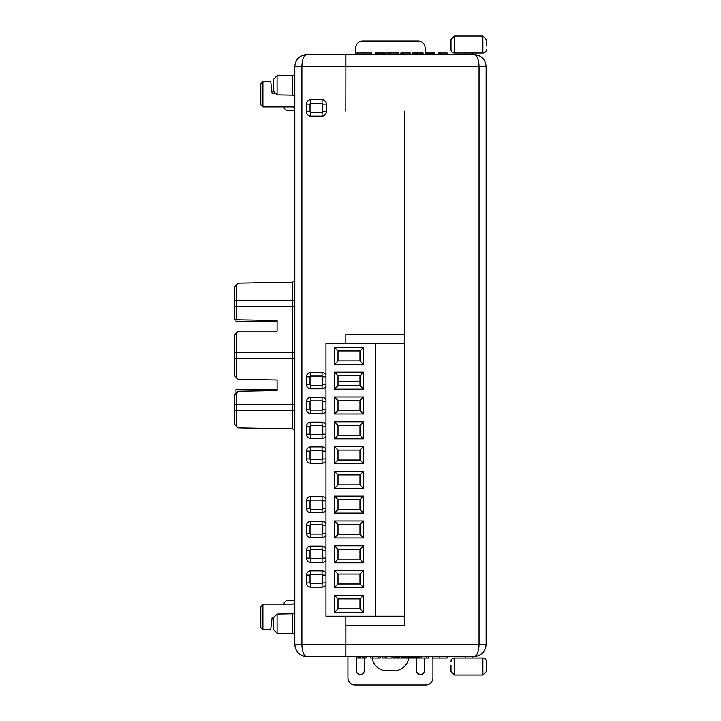 <?xml version="1.0" encoding="UTF-8"?>
<svg xmlns="http://www.w3.org/2000/svg" width="721" height="721" viewBox="0 0 721 721"><rect width="100%" height="100%" fill="white"/><g stroke="black" fill="none" stroke-linecap="round" stroke-linejoin="round"><path stroke-width="1.08" d="M347.928 656.615L347.928 677.866A7.084 7.084 0 0 0 354.957 684.95L425.796 684.95A7.084 7.084 0 0 0 432.933 677.866L432.933 658.03M486.134 638.554L486.134 644.574C485.368 651.829 481.358 655.849 474.094 656.615C477.086 655.849 478.735 651.829 479.05 644.574L479.05 66.512C478.735 59.248 477.086 55.238 474.094 54.472L424.507 54.472M486.134 66.62L486.134 644.574L345.873 644.574L345.873 625.44L404.67 625.44L345.873 625.44M273.547 629.676L273.547 617.672L277.08 614.067L277.08 633.281L273.547 629.676L277.08 633.281L292.708 633.552A2.127 2.127 0 0 1 294.799 635.679L294.799 642.447M277.08 614.067L292.708 613.787A2.127 2.127 0 0 0 294.799 611.669L294.799 635.093M277.08 633.281L292.708 633.552A2.127 2.127 0 0 1 294.799 635.679M262.913 81.392L262.913 106.888L260.795 104.761L260.795 83.51L262.913 81.392L270.708 81.392L272.123 93.433L275.647 93.433L273.547 91.288L273.547 79.283L277.08 75.678L292.708 75.399A2.127 2.127 0 0 0 294.799 73.281M273.547 91.288L277.08 94.893L292.708 95.163A2.127 2.127 0 0 1 294.799 97.29M273.547 617.672L272.123 617.654L270.708 629.694L262.913 629.694L260.795 627.567L260.795 606.316L262.913 604.189L262.913 629.694M345.801 343.502L345.801 334.292L404.598 334.292L404.67 111.142L404.67 625.44M363.51 656.615L375.551 656.615M407.5 656.615L423.092 656.615M424.507 656.615L474.094 656.615L424.507 656.615L474.094 656.615L424.507 656.615L474.094 656.615L478.699 655.695M404.67 656.615L306.84 656.615C299.575 655.849 295.565 651.829 294.799 644.574L294.799 66.512C295.565 59.248 299.575 55.238 306.84 54.472L314.626 54.472M314.626 656.615L306.84 656.615C303.847 655.849 302.198 651.829 301.883 644.574L345.801 644.574L345.801 656.615L323.206 656.615M323.134 656.615L316.05 656.615M465.171 656.615L464.531 656.615L465.171 656.615L464.531 656.615L465.171 656.615L464.531 656.615L465.171 656.615L464.531 656.615L465.171 656.615L465.171 658.03M316.05 54.472L323.134 54.472M323.206 54.472L362.095 54.472M294.799 66.512L301.883 66.512C302.198 59.248 303.847 55.238 306.84 54.472L345.801 54.472L345.801 66.512L301.883 66.512L301.883 644.574L294.799 644.574M345.873 54.472L474.094 54.472C481.358 55.238 485.368 59.248 486.134 66.512L345.873 66.512L345.873 54.472M294.799 509.972L294.799 598.52A2.127 2.127 0 0 1 292.672 600.647L286.291 600.647L284.173 602.774L284.173 604.189M294.799 617.654L294.799 611.669M236.704 426.426L234.577 424.272L234.577 394.892L236.704 392.729L236.704 426.426L238.119 427.868L292.708 428.824L292.708 404.778L294.799 404.778M234.577 375.695L234.577 334.706L236.704 332.579L236.704 377.858L234.577 375.695M234.577 319.736L234.577 300.639L236.704 300.639L236.704 319.773L234.577 319.736M236.704 319.773L277.089 320.475L277.089 331.101L238.182 331.101L236.704 332.579M236.704 377.858L238.119 379.3L277.089 379.985L277.089 390.611L238.119 391.287L236.704 392.729M322.774 104.058A0.712 0.712 0 0 0 322.071 103.346L310.733 103.346A0.712 0.712 0 0 0 310.03 104.058L310.03 111.845A0.712 0.712 0 0 0 310.733 112.557L322.071 112.557A0.712 0.712 0 0 0 322.774 111.845L322.774 104.058L326.316 104.058L326.316 111.845A4.254 4.254 0 0 1 322.071 116.099L310.733 116.099A4.254 4.254 0 0 1 306.488 111.845L306.488 104.058A4.254 4.254 0 0 1 310.733 99.804L322.071 99.804A4.254 4.254 0 0 1 326.316 104.058M310.733 574.439A0.712 0.712 0 0 0 310.03 575.151L310.03 582.938A0.712 0.712 0 0 0 310.733 583.649L322.071 583.649A0.712 0.712 0 0 0 322.774 582.938L322.774 575.151A0.712 0.712 0 0 0 322.071 574.439L310.733 574.439L310.733 570.897L322.071 570.897A4.254 4.254 0 0 1 325.964 573.447M325.964 584.641A4.254 4.254 0 0 1 322.071 587.191L310.733 587.191A4.254 4.254 0 0 1 306.488 582.938L306.488 575.151A4.254 4.254 0 0 1 310.733 570.897M310.733 549.645A0.712 0.712 0 0 0 310.03 550.348L310.03 558.144A0.712 0.712 0 0 0 310.733 558.856L322.071 558.856A0.712 0.712 0 0 0 322.774 558.144L322.774 550.348A0.712 0.712 0 0 0 322.071 549.645L310.733 549.645L310.733 546.103L322.071 546.103A4.254 4.254 0 0 1 325.964 548.654M325.964 559.847A4.254 4.254 0 0 1 322.071 562.398L310.733 562.398A4.254 4.254 0 0 1 306.488 558.144L306.488 550.348A4.254 4.254 0 0 1 310.733 546.103M322.774 525.555A0.712 0.712 0 0 0 322.071 524.852L310.733 524.852A0.712 0.712 0 0 0 310.03 525.555L310.03 533.351A0.712 0.712 0 0 0 310.733 534.063L322.071 534.063A0.712 0.712 0 0 0 322.774 533.351L322.774 525.555L325.964 525.555M325.964 535.054A4.254 4.254 0 0 1 322.071 537.605L310.733 537.605A4.254 4.254 0 0 1 306.488 533.351L306.488 525.555A4.254 4.254 0 0 1 310.733 521.31L322.071 521.31A4.254 4.254 0 0 1 325.964 523.861M310.733 500.059A0.712 0.712 0 0 0 310.03 500.762L310.03 508.557A0.712 0.712 0 0 0 310.733 509.269L322.071 509.269A0.712 0.712 0 0 0 322.774 508.557L322.774 500.762A0.712 0.712 0 0 0 322.071 500.059L310.733 500.059L310.733 496.517L322.071 496.517A4.254 4.254 0 0 1 325.964 499.067M325.964 510.252A4.254 4.254 0 0 1 322.071 512.811L310.733 512.811A4.254 4.254 0 0 1 306.488 508.557L306.488 500.762A4.254 4.254 0 0 1 310.733 496.517M310.733 450.472A0.712 0.712 0 0 0 310.03 451.175L310.03 458.971A0.712 0.712 0 0 0 310.733 459.674L322.071 459.674A0.712 0.712 0 0 0 322.774 458.971L322.774 451.175A0.712 0.712 0 0 0 322.071 450.472L310.733 450.472L310.733 446.93L322.071 446.93A4.254 4.254 0 0 1 325.964 449.48M325.964 460.665A4.254 4.254 0 0 1 322.071 463.215L310.733 463.215A4.254 4.254 0 0 1 306.488 458.971L306.488 451.175A4.254 4.254 0 0 1 310.733 446.93M322.774 426.381A0.712 0.712 0 0 0 322.071 425.669L310.733 425.669A0.712 0.712 0 0 0 310.03 426.381L310.03 434.177A0.712 0.712 0 0 0 310.733 434.88L322.071 434.88A0.712 0.712 0 0 0 322.774 434.177L322.774 426.381L325.964 426.381M325.964 435.872A4.254 4.254 0 0 1 322.071 438.422L310.733 438.422A4.254 4.254 0 0 1 306.488 434.177L306.488 426.381A4.254 4.254 0 0 1 310.733 422.127L322.071 422.127A4.254 4.254 0 0 1 325.964 424.687M310.733 400.876A0.712 0.712 0 0 0 310.03 401.588L310.03 409.384A0.712 0.712 0 0 0 310.733 410.087L322.071 410.087A0.712 0.712 0 0 0 322.774 409.384L322.774 401.588A0.712 0.712 0 0 0 322.071 400.876L310.733 400.876L310.733 397.334L322.071 397.334A4.254 4.254 0 0 1 325.964 399.885M325.964 411.078A4.254 4.254 0 0 1 322.071 413.629L310.733 413.629A4.254 4.254 0 0 1 306.488 409.384L306.488 401.588A4.254 4.254 0 0 1 310.733 397.334M322.774 376.795A0.712 0.712 0 0 0 322.071 376.083L310.733 376.083A0.712 0.712 0 0 0 310.03 376.795L310.03 384.581A0.712 0.712 0 0 0 310.733 385.293L322.071 385.293A0.712 0.712 0 0 0 322.774 384.581L322.774 376.795L325.964 376.795M325.964 386.285A4.254 4.254 0 0 1 322.071 388.835L310.733 388.835A4.254 4.254 0 0 1 306.488 384.581L306.488 376.795A4.254 4.254 0 0 1 310.733 372.541L322.071 372.541A4.254 4.254 0 0 1 325.964 375.091M284.173 106.888L284.173 108.303L286.291 110.43L292.672 110.43A2.127 2.127 0 0 1 294.799 112.557M294.799 410.438L234.577 410.438M294.799 358.373L292.708 358.373L292.708 352.704L294.799 352.704M294.799 306.308L292.708 306.308L292.708 300.639L294.799 300.639M294.799 280.136L292.708 282.253L238.119 283.209L234.577 286.814L234.577 300.639M294.799 430.951L292.708 428.824M234.577 404.778L292.708 404.778L292.708 358.373L234.577 358.373M234.577 352.704L292.708 352.704L292.708 306.308L234.577 306.308M236.704 284.651L236.704 300.639L292.708 300.639L292.708 282.253M277.089 331.101L277.089 321.683L236.001 321.683L236.001 319.754M277.089 379.985L277.089 389.403L236.001 389.403L236.001 393.45M447.164 658.03L447.164 656.615L447.164 658.03L439.801 658.03L439.801 656.615M432.447 656.615L432.447 658.03L439.801 658.03M392.017 656.615L392.017 658.03L382.743 658.03L382.743 656.615M384.041 658.03L384.041 656.615M393.026 656.615L393.026 658.03L404.851 658.03L404.851 656.615M395.054 658.03L395.054 656.615M393.909 658.03L393.909 656.615M393.459 658.03L393.459 656.615M393.296 658.03L393.296 656.615M428.905 656.615L428.905 658.03L417.144 658.03L417.144 656.615M418.495 658.03L418.495 656.615M405.445 656.615L405.445 658.03L416.377 658.03L416.377 656.615M407.987 658.03L407.987 656.615M407.419 658.03L407.419 656.615M406.734 658.03L406.734 656.615M406.139 658.03L406.139 656.615M405.833 658.03L405.833 656.615M419.784 658.03L419.784 656.615M421.136 658.03L421.136 656.615M426.751 658.03L426.751 656.615M428.517 658.03L428.517 656.615M404.58 658.03L404.58 656.615M404.418 658.03L404.418 656.615M403.967 658.03L403.967 656.615M402.823 658.03L402.823 656.615M402.012 658.03L402.012 656.615M401.074 658.03L401.074 656.615M399.434 658.03L399.434 656.615M398.506 658.03L398.506 656.615M397.695 658.03L397.695 656.615M396.541 658.03L396.541 656.615M396.099 658.03L396.099 656.615M395.937 658.03L395.937 656.615M395.667 658.03L395.667 656.615M366.052 656.615L366.052 658.03L356.931 658.03L356.931 656.615M364.709 658.03L364.709 656.615M358.274 658.03L358.274 656.615M358.508 658.03L358.508 656.615M358.842 658.03L358.842 656.615M359.247 658.03L359.247 656.615M360.022 658.03L360.022 656.615M360.662 658.03L360.662 656.615M362.339 658.03L362.339 656.615M363.087 658.03L363.087 656.615M363.717 658.03L363.717 656.615M364.141 658.03L364.141 656.615M364.475 658.03L364.475 656.615M385.375 658.03L385.375 656.615M386.681 658.03L386.681 656.615M416.134 658.03L416.134 656.615M415.855 658.03L415.855 656.615M415.206 658.03L415.206 656.615M414.611 658.03L414.611 656.615M413.863 658.03L413.863 656.615M413.061 658.03L413.061 656.615M412.033 658.03L412.033 656.615M411.367 658.03L411.367 656.615M410.628 658.03L410.628 656.615M410.06 658.03L410.06 656.615M409.375 658.03L409.375 656.615M408.78 658.03L408.78 656.615M408.474 658.03L408.474 656.615M408.077 658.03L408.077 656.615M380.237 656.615L380.237 658.03L370.765 658.03L370.765 656.615M378.849 658.03L378.849 656.615M372.532 658.03L372.532 656.615M294.799 602.062A2.127 2.127 0 0 1 292.672 604.189L262.913 604.189M262.913 106.888L292.672 106.888A2.127 2.127 0 0 1 294.799 109.015M345.801 111.142L345.873 66.512L345.801 111.142M294.799 202.529L294.799 201.105L294.799 202.529M302.225 655.695A12.041 12.041 0 0 0 306.84 656.615L302.225 655.695M277.08 75.678L277.08 94.893M398.497 54.472L398.497 53.048L388.439 53.048L388.439 54.472M388.709 53.048L388.709 54.472M388.871 53.048L388.871 54.472M412.556 54.472L412.556 53.048L413.935 53.048L413.935 54.472M413.917 53.048L413.917 54.472M410.276 54.472L410.276 53.048L400.858 53.048L400.858 54.472M400.993 53.048L400.993 54.472M401.543 53.048L401.543 54.472M402.084 53.048L402.084 54.472M402.381 53.048L402.381 54.472M402.877 53.048L402.877 54.472M403.544 53.048L403.544 54.472M375.199 54.472L375.199 53.048L384.789 53.048L384.789 54.472M356.868 53.048L356.868 54.472L356.868 53.048L364.231 53.048L364.231 54.472M423.11 54.472L423.11 53.048L413.935 53.048M421.082 53.048L421.082 54.472M420.28 53.048L420.28 54.472M422.236 53.048L422.236 54.472M422.686 53.048L422.686 54.472M422.839 53.048L422.839 54.472M414.205 53.048L414.205 54.472M414.359 53.048L414.359 54.472M414.809 53.048L414.809 54.472M415.963 53.048L415.963 54.472M416.765 53.048L416.765 54.472M417.702 53.048L417.702 54.472M419.343 53.048L419.343 54.472M438.053 54.472L438.053 53.048L447.164 53.048L447.164 54.472M445.452 53.048L445.452 54.472M441 53.048L441 54.472M439.404 53.048L439.404 54.472M396.73 53.048L396.73 54.472M390.412 53.048L390.412 54.472M389.025 53.048L389.025 54.472M434.646 54.472L434.646 53.048L426.345 53.048L426.345 54.472M427.03 53.048L427.03 54.472M426.481 53.048L426.481 54.472M427.571 53.048L427.571 54.472M427.868 53.048L427.868 54.472M428.364 53.048L428.364 54.472M429.031 53.048L429.031 54.472M430.311 53.048L430.311 54.472M431.338 53.048L431.338 54.472M432.537 53.048L432.537 54.472M433.591 53.048L433.591 54.472M434.231 53.048L434.231 54.472M403.643 53.048L403.643 54.472M384.311 53.048L384.311 54.472M384.014 53.048L384.014 54.472M383.545 53.048L383.545 54.472M382.896 53.048L382.896 54.472M381.914 53.048L381.914 54.472M380.787 53.048L380.787 54.472M378.705 53.048L378.705 54.472M377.741 53.048L377.741 54.472M376.632 53.048L376.632 54.472M375.965 53.048L375.965 54.472M375.497 53.048L375.497 54.472M371.594 54.472L371.594 53.048L364.231 53.048M345.873 656.615L345.801 616.239M294.799 608.443L294.799 601.359M486.134 593.563L486.134 591.797M486.134 107.952L486.134 106.537L486.134 107.952M397.514 656.615L393.963 656.615M465.171 54.472L465.171 53.048M472.255 54.472L472.255 53.048M450.995 45.964L450.995 39.601L450.995 49.506L450.995 39.601L454.536 36.05L482.881 36.05L486.423 39.601L486.423 45.964M450.995 39.601L454.536 36.05L454.536 53.048A3.542 3.542 0 0 1 450.995 49.506A3.542 3.542 0 0 0 454.536 53.048L482.881 53.048A3.542 3.542 0 0 0 486.423 49.506A3.542 3.542 0 0 1 482.881 53.048L482.881 36.05L486.423 39.601M472.255 656.615L472.255 658.03M486.423 665.113L486.423 671.485L486.423 661.572L486.423 671.485L482.881 675.036L454.536 675.036L450.995 671.485L450.995 665.113M454.536 658.03L454.536 675.036L482.881 675.036L482.881 658.03L454.536 658.03A3.542 3.542 0 0 0 450.995 661.572M482.881 658.03A3.542 3.542 0 0 1 486.423 661.572M384.789 53.201A14.88 14.88 0 0 1 386.889 53.048L393.972 53.048A14.88 14.88 0 0 1 394.017 53.048M398.497 53.76A14.88 14.88 0 0 1 400.308 54.472M425.138 54.472L425.138 48.091A7.084 7.084 0 0 0 418.054 41.007L362.798 41.007A7.084 7.084 0 0 0 355.714 48.091L355.714 54.472M375.551 343.502L325.964 343.502L325.964 616.239L404.598 616.239L404.598 343.502L375.551 343.502L375.551 616.239M363.51 364.393L334.463 364.393L338.005 360.851L359.968 360.851L359.968 350.938L363.51 347.396L363.51 364.393L359.968 360.851M359.968 350.938L338.005 350.938L338.005 360.851M338.005 350.938L334.463 347.396L363.51 347.396M334.463 364.393L334.463 347.396M338.005 385.645L359.968 385.645L363.51 389.187L334.463 389.187L334.463 372.189L338.005 375.731L338.005 385.645L334.463 389.187M334.463 372.189L363.51 372.189L363.51 389.187M363.51 372.189L359.968 375.731L338.005 375.731M359.968 385.645L359.968 375.731M338.005 509.621L359.968 509.621L363.51 513.163L334.463 513.163L334.463 496.156L338.005 499.698L338.005 509.621L334.463 513.163M334.463 496.156L363.51 496.156L363.51 513.163M363.51 496.156L359.968 499.698L338.005 499.698M359.968 509.621L359.968 499.698M334.463 471.363L363.51 471.363L359.968 474.905L338.005 474.905L338.005 484.827L334.463 488.369L334.463 471.363L338.005 474.905M338.005 484.827L359.968 484.827L359.968 474.905M359.968 484.827L363.51 488.369L334.463 488.369M363.51 471.363L363.51 488.369M338.005 460.034L359.968 460.034L363.51 463.576L334.463 463.576L334.463 446.569L338.005 450.111L338.005 460.034L334.463 463.576M334.463 446.569L363.51 446.569L363.51 463.576M363.51 446.569L359.968 450.111L338.005 450.111M359.968 460.034L359.968 450.111M334.463 421.776L363.51 421.776L359.968 425.318L338.005 425.318L338.005 435.241L334.463 438.783L334.463 421.776L338.005 425.318M338.005 435.241L359.968 435.241L359.968 425.318M359.968 435.241L363.51 438.783L334.463 438.783M363.51 421.776L363.51 438.783M334.463 413.989L334.463 396.983L338.005 400.525L338.005 410.447L359.968 410.447L363.51 413.989L334.463 413.989L338.005 410.447M359.968 410.447L359.968 400.525L338.005 400.525M359.968 400.525L363.51 396.983L363.51 413.989M334.463 396.983L363.51 396.983M338.005 559.208L359.968 559.208L363.51 562.75L334.463 562.75L334.463 545.752L338.005 549.294L338.005 559.208L334.463 562.75M334.463 545.752L363.51 545.752L363.51 562.75M363.51 545.752L359.968 549.294L338.005 549.294M359.968 559.208L359.968 549.294M359.968 524.5L338.005 524.5L334.463 520.959L363.51 520.959L363.51 537.956L359.968 534.414L359.968 524.5L363.51 520.959M363.51 537.956L334.463 537.956L334.463 520.959M334.463 537.956L338.005 534.414L359.968 534.414M338.005 524.5L338.005 534.414M338.005 584.001L359.968 584.001L363.51 587.543L334.463 587.543L334.463 570.545L338.005 574.087L338.005 584.001L334.463 587.543M334.463 570.545L363.51 570.545L363.51 587.543M363.51 570.545L359.968 574.087L338.005 574.087M359.968 584.001L359.968 574.087M338.005 608.794L359.968 608.794L363.51 612.336L334.463 612.336L334.463 595.339L338.005 598.881L338.005 608.794L334.463 612.336M334.463 595.339L363.51 595.339L363.51 612.336M363.51 595.339L359.968 598.881L338.005 598.881M359.968 608.794L359.968 598.881M338.005 381.616L359.968 381.616M416.639 656.615L416.639 670.782A3.542 3.542 0 0 0 420.181 674.324L420.893 674.324A3.542 3.542 0 0 0 424.435 670.782L424.435 658.03M356.426 656.615L356.426 670.782A3.542 3.542 0 0 0 359.968 674.324L360.68 674.324A3.542 3.542 0 0 0 364.222 670.782L364.222 658.03M372.162 658.03A14.88 14.88 0 0 0 386.889 670.782L393.972 670.782A14.88 14.88 0 0 0 408.699 658.03M292.708 633.552L292.708 613.787M292.708 95.163L292.708 75.399M322.071 99.804L322.071 103.346M310.733 99.804L310.733 103.346M322.774 111.845L326.316 111.845M306.488 104.058L310.03 104.058M322.071 112.557L322.071 116.099M306.488 111.845L310.03 111.845M310.733 112.557L310.733 116.099M306.488 575.151L310.03 575.151M306.488 582.938L310.03 582.938M322.071 574.439L322.071 570.897M310.733 587.191L310.733 583.649M322.774 575.151L325.964 575.151M322.071 587.191L322.071 583.649M322.774 582.938L325.964 582.938M306.488 550.348L310.03 550.348M306.488 558.144L310.03 558.144M322.071 549.645L322.071 546.103M310.733 562.398L310.733 558.856M322.774 550.348L325.964 550.348M322.071 562.398L322.071 558.856M322.774 558.144L325.964 558.144M322.071 521.31L322.071 524.852M310.733 521.31L310.733 524.852M322.774 533.351L325.964 533.351M306.488 525.555L310.03 525.555M322.071 534.063L322.071 537.605M306.488 533.351L310.03 533.351M310.733 534.063L310.733 537.605M306.488 500.762L310.03 500.762M306.488 508.557L310.03 508.557M322.071 500.059L322.071 496.517M310.733 512.811L310.733 509.269M322.774 500.762L325.964 500.762M322.071 512.811L322.071 509.269M322.774 508.557L325.964 508.557M306.488 451.175L310.03 451.175M306.488 458.971L310.03 458.971M322.071 450.472L322.071 446.93M310.733 463.215L310.733 459.674M322.774 451.175L325.964 451.175M322.071 463.215L322.071 459.674M322.774 458.971L325.964 458.971M322.071 422.127L322.071 425.669M310.733 422.127L310.733 425.669M322.774 434.177L325.964 434.177M306.488 426.381L310.03 426.381M322.071 434.88L322.071 438.422M306.488 434.177L310.03 434.177M310.733 434.88L310.733 438.422M306.488 401.588L310.03 401.588M306.488 409.384L310.03 409.384M322.071 400.876L322.071 397.334M310.733 413.629L310.733 410.087M322.774 401.588L325.964 401.588M322.071 413.629L322.071 410.087M322.774 409.384L325.964 409.384M322.071 372.541L322.071 376.083M310.733 372.541L310.733 376.083M322.774 384.581L325.964 384.581M306.488 376.795L310.03 376.795M322.071 385.293L322.071 388.835M306.488 384.581L310.03 384.581M310.733 385.293L310.733 388.835M306.84 54.472L302.225 55.382M478.699 55.382L474.094 54.472"/></g></svg>
